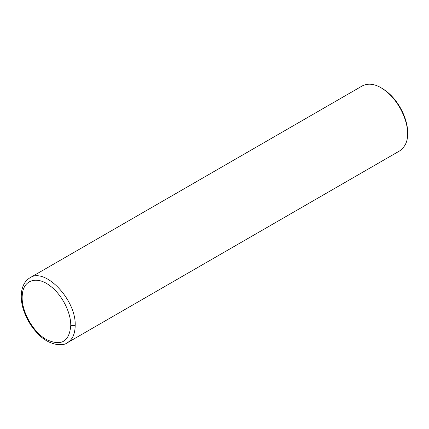 <?xml version="1.0" encoding="UTF-8"?>
<svg xmlns="http://www.w3.org/2000/svg" width="429" height="429" viewBox="0 0 429 429"><rect width="100%" height="100%" fill="white"/><g stroke="black" fill="none" stroke-linecap="round" stroke-linejoin="round"><path stroke-width="0.64" d="M75.182 325.557C76.4 300.059 45.125 267.042 29.944 277.794L29.939 277.799C19.836 283.923 19.385 299.244 24.314 312.151C27.574 320.892 32.416 328.405 38.846 334.695C47.925 344.348 62.076 347.104 67.471 342.68C72.512 339.548 75.08 333.837 75.182 325.557L70.764 325.557C70.989 312.312 61.808 294.562 50.338 286.068C36.915 275.364 23.032 279.874 22.265 295.184C20.721 309.969 32.583 331.864 46.241 339.446C61.127 346.482 69.3 341.854 70.764 325.557M407.55 133.66C408.183 122.801 399.769 99.072 381.049 87.763L382.153 88.401C400.096 99.238 408.156 121.981 407.55 132.389L407.55 133.66C407.856 141.044 405.271 146.766 399.79 150.82L67.471 342.68M381.049 87.763C374.158 83.73 367.91 83.108 362.312 85.907L29.939 277.799"/></g></svg>
